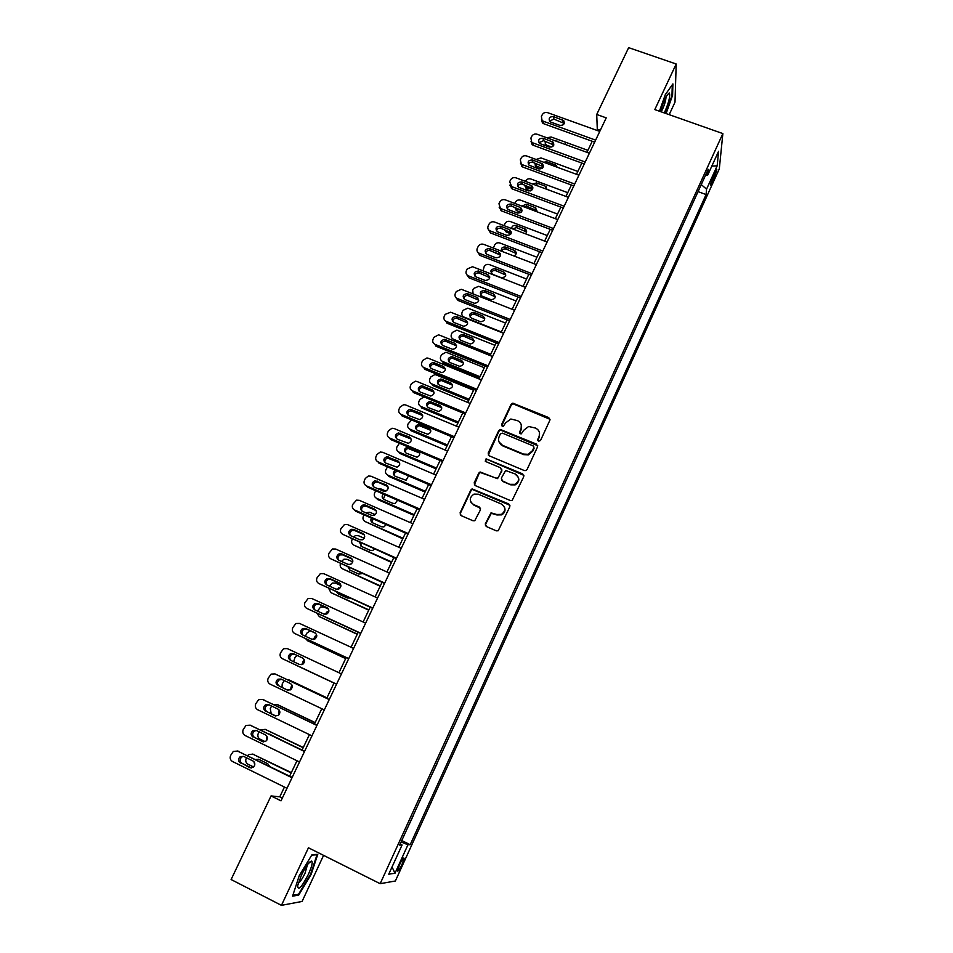 <?xml version="1.0" encoding="UTF-8"?>
<svg xmlns="http://www.w3.org/2000/svg" width="953" height="953" viewBox="0 0 953 953"><rect width="100%" height="100%" fill="white"/><g stroke="black" fill="none" stroke-linecap="round" stroke-linejoin="round"><path stroke-width="1.43" d="M538.528 441.251L540.518 440.489L549.857 420.297L548.785 417.605L512.809 403.155L511.058 404.394L501.659 424.395L502.386 426.277L503.244 426.372L505.578 422.918L510.844 419.01L517.503 420.63C521.088 422.548 522.22 425.419 520.874 429.243L519.659 431.852L520.398 433.746L521.315 433.818L523.602 430.375L528.617 426.491L535.574 428.076C539.184 430.006 540.327 432.888 538.993 436.736L537.778 439.357L538.528 441.251M402.011 864.431L404.084 858.319C403.667 857.247 402.166 859.38 399.569 864.716L397.496 870.839C397.925 871.888 399.438 869.755 402.011 864.431M485.351 523.745L486.399 526.544L496.31 530.833L498.193 530.761L509.843 506.722L508.771 503.934L472.069 488.901L470.806 490.045L460.085 512.845L461.121 515.621L472.998 520.755L474.761 520.731L480.443 509.843L479.395 507.067L473.51 504.542C469.031 500.956 469.21 497.478 474.046 494.107L478.358 494.202L501.481 504.077C505.888 507.413 505.876 510.844 501.469 514.382L496.656 514.477L491.021 512.833L485.351 523.745L485.53 525.853M669.185 114.658L674.998 102.185L676.189 64.006L654.806 109.583L722.862 133.587L380.176 883.693L308.45 847.789L281.445 905.35L231.102 879.536L271.057 795.922L281.016 800.842L606.227 117.862L596.721 114.467L597.34 130.537M676.189 64.006L628.658 47.65L596.721 114.467M524.257 470.532L525.853 470.568L527.116 469.424L537.575 446.826L536.503 444.11L500.289 429.469L498.705 430.685L488.174 453.08L489.211 455.808L524.257 470.532M523.769 476.643L512.095 500.528L510.343 500.539L475.225 485.577L474.189 482.837L478.751 473.141L480.098 471.973L495.763 478.049L497.335 478.096L498.61 476.953L501.612 470.52L500.563 467.78L485.804 461.574L486.078 458.834L522.697 473.891L523.769 476.643M714.726 172.684L710.307 184.906C710.45 185.799 711.164 184.846 712.487 182.059L716.882 169.86C716.751 168.979 716.025 169.92 714.726 172.684M722.862 133.587L719.301 168.919L395.376 880.989L380.176 883.693M705.494 175.328L707.734 175.066L708.222 169.348L399.676 845.097L402.071 845.001L400.236 843.87M707.734 175.066L718.586 151.289L717.168 165.858L706.554 189.171L701.265 184.584M698.049 191.624L706.102 194.555L706.554 189.171M706.102 194.555L410.195 844.692L407.955 844.775L394.983 873.258L388.753 874.175L402.071 845.001M281.445 905.35L302.077 901.455L323.579 855.365M284.435 787.059L279.777 796.827L271.057 795.922M592.23 141.258L586.941 152.349M581.842 163.058L576.47 174.316M571.383 185.001L565.939 196.425M560.852 207.099L555.325 218.69M550.238 229.351L544.639 241.097M539.565 251.747L533.883 263.671M528.82 274.297L523.054 286.4M517.991 297.014L512.142 309.284M507.091 319.886L501.159 332.335M496.12 342.913L490.104 355.54M485.065 366.095L478.954 378.913M473.939 389.443L467.744 402.452M462.729 412.959L456.451 426.146M451.448 436.641L445.075 450.019M440.083 460.49L433.615 474.058M428.636 484.505L422.072 498.276M417.104 508.699L410.445 522.661M405.49 533.061L398.747 547.225M393.792 557.6L386.954 571.967M382.022 582.319L375.077 596.876M370.157 607.204L363.117 621.987M358.197 632.28L351.061 647.266M346.165 657.546L338.923 672.735M334.038 682.979L326.724 698.335M321.78 708.71L314.454 724.077M309.427 734.632L302.089 750.011M296.979 760.744L289.641 776.135M600.307 130.287L597.876 129.405M282.326 798.078L279.777 796.827M688.209 213.162L693.522 201.548M678.31 234.843L683.646 223.169M668.351 256.679L673.711 244.933M658.32 278.645L663.705 266.852M648.219 300.767L653.627 288.914M638.045 323.043L643.489 311.119M627.813 345.462L633.28 333.479M617.508 368.037L623 355.981M607.121 390.766L612.66 378.651M596.673 413.638L602.236 401.463M586.155 436.688L591.742 424.442M575.564 459.882L581.187 447.576M564.903 483.242L570.549 470.865M554.158 506.758L559.84 494.321M543.341 530.452L549.059 517.944M532.453 554.301L538.195 541.721M521.494 578.316L527.259 565.677M510.451 602.51L516.252 589.788M499.324 626.86L505.161 614.077M488.127 651.399L493.988 638.534M476.845 676.094L482.742 663.169M465.481 700.979L471.413 687.983M454.045 726.043L460.013 712.963M442.514 751.286L448.518 738.134M430.899 776.731L437.117 763.532M419.189 802.355L425.467 789.048M407.407 828.169L413.733 814.744M401.761 840.546L410.195 844.692M401.106 841.987L407.955 844.775M711.831 166.096L717.168 165.858M394.983 873.258L392.052 866.968M666.111 113.574L672.58 95.312L672.901 83.9L665.301 94.633L659.452 111.227M298.718 895.105L311.166 874.342L317.766 854.365L311.988 854.686L299.242 875.712L292.571 896.154L298.718 895.105L297.455 894.474M537.814 440.62L539.16 437.332L539.446 432.602M521.291 424.907L521.077 429.851L519.73 433.174M550.048 419.308L513.024 403.798L511.273 405.025L501.754 425.765M537.754 445.706L500.516 430.077L498.931 431.28L488.281 455.022M533.871 447.791L533.12 445.885L502.41 433.127L500.432 433.889L499.134 436.641C497.788 440.477 498.895 443.359 502.481 445.301L523.495 454.069L528.212 454.307L532.584 450.555L534.002 447.076M499.062 441.989L502.481 445.301M534.049 448.363L532.763 451.138L528.391 454.867L523.685 454.641L502.707 445.873M501.754 469.162L501.838 471.068L497.561 478.632L480.36 472.521L479.002 473.689L474.368 484.886M523.924 475.368L487.317 459.453L486.328 459.394L485.22 461.109M510.546 484.315L514.965 484.362C519.719 480.955 519.838 477.513 515.335 474.01L505.65 470.52L501.338 478.108L502.398 480.86L510.76 484.839L515.168 484.886C519.921 481.491 520.04 478.049 515.537 474.546M501.433 480.038L502.398 480.86M510.76 484.839L502.612 481.384M504.471 507.139C505.721 510.427 504.792 513 501.695 514.858L496.894 514.954L491.271 513.322L485.601 524.221M470.996 502.374L473.51 504.542M480.526 508.259L473.772 505.03M509.962 505.281L472.343 489.425L471.068 490.569L460.37 513.333L460.335 515.025M546.891 137.78L551.132 136.994L587.894 150.348M551.787 147.06L547.093 145.344L547.236 146.297M553.276 144.415L552.907 145.154M545.319 145.595L545.211 143.808M566.964 145.082L555.003 140.734M552.454 143.939L553.49 145.761M544.925 141.199L545.771 144.522L547.093 145.344M595.625 140.127L543.436 121.281L542.066 120.435L541.387 116.492L542.233 114.765C543.472 112.764 545.259 112.061 547.618 112.668L599.771 131.407M541.507 119.733L542.448 122.913L543.806 123.759L594.66 142.14M550.882 122.139L549.762 121.436C548.356 118.16 549.619 116.552 553.562 116.623L563.711 120.614C565.022 123.878 563.735 125.462 559.84 125.367L550.882 122.139M549.476 121.102L553.907 119.125L564.283 123.425M536.098 159.461L541.018 157.924L577.84 171.445M542.317 168.3L536.956 166.322L537.301 168.359M543.329 165.131L542.793 166.144M536.277 167.978L535.086 164.798M557.302 167.251L555.444 165L546.772 161.819L543.639 162.236M542.412 163.809C544.187 167.18 542.996 168.884 538.814 168.919L529.022 165.155C527.164 161.784 528.331 160.068 532.548 159.997L542.412 163.809L543.353 166.751L532.965 162.367C530.785 161.855 529.272 162.594 528.438 164.571M534.645 162.987L536.956 166.322M525.448 181.356L525.603 181.022C526.818 179.057 528.558 178.378 530.845 178.985L567.726 192.673M532.382 189.54L526.747 187.443L527.176 189.635L524.9 185.93M530.607 190.922L527.176 189.635M547.022 189.385L535.193 184.977M547.07 189.409L545.283 186.145L536.599 182.916L532.703 184.06M532.143 186.085L532.834 187.586M524.519 185.001L526.747 187.443M514.763 203.418L515.347 202.227C516.562 200.249 518.313 199.57 520.6 200.178L557.529 214.056M522.089 210.816L516.478 208.695L516.943 210.827L514.644 207.289M521.088 212.388L516.943 210.827M536.861 210.649L526.783 206.301L523.602 206.741M536.468 211.59L535.741 207.778L526.366 204.156L522.006 206.146M514.715 207.325L516.478 208.695M585.202 162.01L532.93 142.914L531.738 142.223L530.892 138.078L531.738 136.35C532.977 134.325 534.776 133.623 537.135 134.242L589.383 153.23M531.024 141.378L532.155 144.642L533.346 145.321L584.272 163.952M540.399 143.796L539.422 143.224C537.79 139.888 539.017 138.233 543.091 138.233L553.109 142.14C554.646 145.464 553.395 147.107 549.369 147.072L540.399 143.796M538.993 142.759L543.472 140.675L553.848 145.023M574.707 184.036L522.351 164.69L521.362 164.154L520.314 159.818L521.172 158.079C522.423 156.042 524.221 155.339 526.592 155.958L578.912 175.209M520.457 163.177L522.804 167.037L573.825 185.906M564.152 206.229L511.701 186.621L509.676 181.701L510.522 179.95C511.785 177.901 513.596 177.198 515.966 177.83L568.381 197.331M509.831 185.132L512.19 188.897L563.294 208.016M519.194 187.55L518.575 187.229C516.455 183.822 517.574 182.047 521.934 181.916L531.631 185.632C533.668 189.039 532.524 190.803 528.2 190.91L519.194 187.55M517.824 186.526C518.623 184.465 520.147 183.691 522.387 184.203L532.775 188.634M504.03 225.635L505.007 223.574C506.234 221.584 507.997 220.893 510.284 221.525L547.284 235.57M511.427 232.115L510.236 231.662M511.034 233.83L506.15 231.936L504.399 229.637M526.592 231.996L516.514 227.612L512.523 228.875M525.472 233.807C527.069 232.091 526.997 230.519 525.246 229.077L516.049 225.539C513.464 225.051 511.964 226.04 511.547 228.494M553.514 228.565L500.468 208.457L498.955 203.739L499.813 201.976C501.087 199.916 502.898 199.201 505.269 199.844L557.779 219.607M499.134 207.23L501.504 210.899L552.692 230.281M508.497 209.648L508.068 209.446C505.674 206.027 506.734 204.204 511.237 203.978L520.755 207.611C523.066 211.042 521.982 212.864 517.503 213.055L508.497 209.648M507.127 208.647C507.889 206.491 509.426 205.681 511.737 206.205L522.125 210.649M664.324 112.942C668.792 102.614 670.471 95.979 669.363 93.025L669.268 93.001C666.492 94.859 663.55 101.042 660.429 111.572M661.227 111.846C664.229 106.045 665.813 101.078 666.016 96.932M672.27 84.793L671.984 95.514L665.647 113.407M301.398 875.211L297.681 885.611C297.92 891.293 301.47 887.565 308.355 874.425C311.702 866.992 312.846 862.548 311.774 861.095C309.534 861.131 306.08 865.836 301.398 875.211M298.313 883.074C300.1 882.037 302.315 878.797 304.96 873.377L307.521 864.585M316.277 854.448L316.992 854.805L310.607 874.175L298.527 894.295L292.869 895.236M311.726 855.103L316.992 854.805M493.428 248.09L494.619 245.064C495.846 243.051 497.609 242.372 499.896 243.003L536.956 257.227M500.254 253.379L498.943 252.867M500.575 255.285L494.559 252.307M516.24 253.474L506.174 249.067C504.018 248.554 502.541 249.293 501.743 251.294M513.989 256.012C516.729 254.356 516.955 252.521 514.668 250.532L505.674 247.065C502.362 246.732 500.944 248.102 501.433 251.175M483.028 270.807L484.148 266.685C485.387 264.672 487.15 263.981 489.449 264.624L526.568 279.026M489.663 276.739L488.258 276.191M505.829 275.083L495.774 270.664C493.368 270.152 491.855 271.033 491.248 273.332M504.006 272.141L504.518 274.071L503.97 272.117L495.226 268.722C490.604 269.127 489.711 270.986 492.546 274.297L501.302 277.704C505.912 277.311 506.817 275.453 504.006 272.141L503.97 272.117M473.069 293.881L472.759 290.2L473.605 288.461L478.716 286.317L516.109 300.981M477.882 298.003L476.917 297.622M495.334 296.836L485.101 292.333C482.694 291.952 481.241 292.905 480.753 295.204M482.015 296.145L491.033 299.683C495.512 299.039 496.322 297.133 493.463 293.977L484.529 290.462C480.014 291.046 479.18 292.928 482.015 296.145M501.338 331.954L464.087 317.099C461.979 316.015 461.335 314.359 462.157 312.131L463.003 310.368L467.84 308.141L505.578 323.079M484.767 318.731L474.32 314.156C471.938 313.93 470.556 314.955 470.186 317.23M462.741 317.015L462.443 315.836M471.413 318.135L480.681 321.78C485.006 320.935 485.744 318.993 482.897 315.967L473.712 312.346C469.341 313.132 468.578 315.05 471.413 318.135M490.712 354.254L453.402 339.22C451.293 338.112 450.65 336.445 451.472 334.205L452.33 332.43L456.892 330.131L494.976 345.32M490.128 355.469L454.081 340.936L453.402 339.22M474.129 340.757L463.468 336.135C461.109 336.064 459.799 337.159 459.549 339.411M460.74 340.269L470.27 344.009C474.427 342.973 475.082 341.007 472.259 338.112L462.813 334.396C458.607 335.361 457.916 337.326 460.74 340.269M542.805 251.056L489.937 230.817C487.948 229.685 487.364 228.053 488.162 225.921L489.032 224.146C490.307 222.073 492.129 221.358 494.512 222.013L547.093 242.038M488.377 229.494L490.521 232.961L542.019 252.688M497.716 231.901L497.502 231.805C494.833 228.386 495.822 226.516 500.48 226.183L509.784 229.744C512.38 233.187 511.368 235.057 506.746 235.343L497.716 231.901M496.37 230.912C497.085 228.672 498.633 227.815 501.016 228.339L511.404 232.818M532.012 273.702L479.311 253.295C477.143 252.2 476.476 250.52 477.298 248.256L478.18 246.47C479.454 244.385 481.289 243.67 483.671 244.325L536.336 264.624M477.536 251.914L479.919 255.368L531.274 275.25M486.864 254.296C483.921 250.889 484.851 248.971 489.639 248.554L498.729 252.057C501.623 255.464 500.694 257.381 495.929 257.81L486.864 254.296M485.553 253.343C486.209 250.996 487.757 250.103 490.223 250.627L500.599 255.13M521.16 296.502L468.364 275.834C466.196 274.726 465.529 273.034 466.362 270.747L467.244 268.949L472.533 266.721L525.508 287.365M466.636 274.5L469.019 277.823L520.457 297.979M475.928 276.858C472.998 273.559 473.867 271.605 478.537 270.997L487.793 274.595C490.747 277.859 489.902 279.825 485.256 280.492L475.928 276.858M474.654 275.929C475.19 273.582 476.691 272.618 479.156 273.011L489.711 277.597M510.224 319.469L457.345 298.527C455.165 297.396 454.51 295.692 455.343 293.393L456.237 291.582L461.252 289.271L514.608 310.261M455.665 297.253L458.036 300.445L509.557 320.863M464.933 299.576C462.002 296.407 462.789 294.417 467.315 293.607L476.822 297.324C479.764 300.445 479.002 302.446 474.523 303.316L464.933 299.576M463.682 298.682C464.099 296.359 465.517 295.311 467.971 295.537L478.751 300.207M499.217 342.592L446.242 321.375C444.074 320.232 443.407 318.505 444.265 316.193L445.146 314.371L450.698 312.215L503.625 333.324M446.242 321.375L446.981 323.21L498.586 343.902M453.842 322.448C450.936 319.41 451.651 317.385 456.01 316.384L465.779 320.196C468.697 323.186 468.006 325.211 463.706 326.283L453.842 322.448M452.651 321.59C452.925 319.291 454.283 318.171 456.713 318.242L467.709 322.972M480.002 376.709L442.633 361.485C440.524 360.365 439.893 358.685 440.715 356.422L441.573 354.647L445.885 352.288L446.945 352.562L484.303 367.715M479.466 377.853L443.359 363.129L442.633 361.485M463.408 362.926L452.556 358.28C450.221 358.352 448.982 359.519 448.863 361.759M449.995 362.557L459.775 366.369C463.766 365.166 464.349 363.176 461.538 360.401L451.853 356.613C447.815 357.744 447.195 359.734 449.995 362.557M488.127 365.881L435.068 344.378C432.888 343.223 432.233 341.484 433.091 339.161L433.984 337.314L438.44 334.884L439.547 335.158L492.57 356.541M435.068 344.378L435.855 346.142L487.543 367.096M442.692 345.474C439.798 342.556 440.441 340.507 444.634 339.339L454.652 343.235C457.559 346.094 456.94 348.155 452.818 349.394L442.692 345.474M441.537 344.676C441.704 342.389 442.978 341.198 445.373 341.114L456.582 345.879M469.233 399.319L431.804 383.892C429.696 382.772 429.053 381.069 429.886 378.794L430.756 377.007L434.794 374.612L436.14 374.91L473.558 390.265M468.733 400.379L432.567 385.477L431.804 383.892M452.604 385.238L441.573 380.581C439.262 380.807 438.106 382.022 438.094 384.25M439.178 384.988L449.208 388.86C453.02 387.514 453.533 385.512 450.757 382.844L440.834 378.996C436.95 380.283 436.403 382.284 439.178 384.988M476.965 389.324L423.823 367.548C421.643 366.381 420.976 364.63 421.845 362.283L422.751 360.425L426.932 357.959L428.338 358.257L481.432 379.925M423.823 367.548L424.645 369.228L476.417 390.468M431.459 368.668C428.588 365.869 429.16 363.796 433.174 362.462L443.455 366.428C446.326 369.18 445.79 371.253 441.835 372.647L431.459 368.668M430.363 367.929C430.399 365.654 431.602 364.403 433.972 364.177L445.361 368.942M458.381 422.084L420.892 406.466L421.702 407.967L457.916 423.061M441.715 407.705L430.518 403.059C428.242 403.417 427.158 404.691 427.278 406.895M428.29 407.586L438.547 411.493C442.192 410.016 442.645 408.003 439.905 405.442L429.743 401.535C426.027 402.964 425.538 404.977 428.29 407.586M425.109 397.353L423.656 397.115L419.868 399.51L418.986 401.32C418.153 403.607 418.784 405.323 420.892 406.466M465.719 412.935L412.494 390.873C410.302 389.694 409.647 387.919 410.517 385.56L411.434 383.69L415.365 381.212L417.033 381.522L470.222 403.476M412.494 390.873L413.364 392.481L465.219 413.995M420.142 392.017C417.295 389.324 417.807 387.24 421.655 385.774L432.174 389.789C435.009 392.433 434.544 394.518 430.768 396.055L420.142 392.017M419.117 391.338C419.034 389.074 420.154 387.764 422.489 387.406L434.056 392.159M447.469 445.003L409.921 429.184L410.767 430.601L447.04 445.897M430.756 430.303L419.415 425.693C417.164 426.182 416.151 427.516 416.39 429.72M417.319 430.327L427.802 434.27C431.292 432.674 431.685 430.649 428.969 428.195L418.593 424.252C415.031 425.788 414.603 427.814 417.319 430.327M411.601 419.928L408.015 423.99C407.169 426.301 407.801 428.028 409.921 429.184M454.39 436.724L401.082 414.364C398.89 413.173 398.235 411.386 399.116 409.004L400.034 407.122L403.715 404.644L405.656 404.954L458.929 427.194M401.082 414.364L401.999 415.901L453.938 437.689M502.517 445.385L500.801 444.67M408.742 415.532C405.942 412.947 406.383 410.85 410.076 409.254L420.809 413.316C423.62 415.853 423.215 417.95 419.606 419.606L408.742 415.532M407.813 414.936C407.586 412.673 408.634 411.303 410.957 410.803L422.667 415.532M436.462 468.066L398.866 452.056L399.76 453.402L436.081 468.876M419.701 453.056L408.241 448.494C406.014 449.101 405.085 450.495 405.442 452.687M408.908 447.267L407.372 447.124C403.965 448.768 403.595 450.793 406.288 453.223L416.973 457.19C420.225 455.605 420.618 453.604 418.153 451.186M399.426 443.24L396.96 446.826C396.114 449.137 396.746 450.888 398.866 452.056M442.99 460.668L389.586 438.023C387.394 436.819 386.751 435.009 387.633 432.614L388.562 430.72L392.005 428.254L394.197 428.54L447.565 451.067M389.586 438.023L390.551 439.476L442.573 461.55M397.27 439.214C394.494 436.712 394.876 434.616 398.414 432.912L409.373 437.01C412.149 439.452 411.803 441.561 408.349 443.312L397.27 439.214M396.424 438.69C396.079 436.438 397.056 435.009 399.343 434.377L411.184 439.059M425.395 491.307L387.728 475.082L388.669 476.357L425.05 492.034M398.151 471.425L397.008 471.449C394.792 472.188 393.934 473.641 394.423 475.821M395.555 470.317C392.767 472.247 392.636 474.237 395.161 476.274L406.061 480.264L408.539 475.892M387.502 466.863L385.846 469.805C384.976 472.14 385.608 473.903 387.728 475.082M431.506 484.791L378.019 461.848C375.827 460.633 375.172 458.81 376.066 456.392L376.995 454.486L380.235 452.044L382.653 452.294L436.105 475.13M378.019 461.848L379.02 463.218L431.125 485.577M385.715 463.075C382.975 460.644 383.297 458.536 386.692 456.749L397.854 460.871C400.594 463.229 400.308 465.338 396.996 467.184L385.715 463.075M384.976 462.634C384.5 460.382 385.393 458.881 387.668 458.131L399.605 462.753M378.138 488.853L381.021 488.972L385.917 491.105M414.245 514.691L376.53 498.276L377.507 499.467L413.936 515.335M385.072 494.798L383.356 499.122M383.38 494.059C381.569 496.168 381.772 497.978 383.976 499.491L392.85 503.351L395.054 503.494L397.58 500.23M375.732 490.735L374.648 492.951C373.779 495.298 374.398 497.073 376.53 498.276M365.666 512.738L369.764 512.261L375.291 514.68M403.024 538.242L365.237 521.613L402.762 538.802M372.873 518.742L372.218 522.589M371.456 518.11C370.407 520.135 370.824 521.72 372.706 522.852L381.605 526.771L383.952 526.866L386.203 524.591M364.034 514.858L363.367 516.252C362.485 518.623 363.117 520.409 365.237 521.613M353.492 536.956L355.517 535.574L358.435 535.705L364.213 538.266M391.719 561.96L353.885 545.128L391.492 562.425M360.949 543.007L361.02 546.212M359.698 542.46L361.366 546.391L370.264 550.346L372.754 550.405L374.481 549.023M352.276 539.16L352.014 539.708C351.133 542.09 351.752 543.901 353.885 545.128M341.496 561.436L343.938 559.22L347.023 559.304L352.753 561.877M380.33 585.845L342.437 568.798L380.152 586.226M349.239 567.583L349.763 570.001M348.095 567.083L349.942 570.085L358.852 574.099L362.438 573.515M351.621 563.723L349.251 564.629M340.447 563.64C339.756 565.939 340.424 567.654 342.437 568.798M329.512 586.19L332.299 583.045L335.539 583.081L340.912 585.511M368.871 609.896L330.917 592.635L368.74 610.182M337.779 592.504L338.446 593.945L347.368 598.007L349.965 598.043M340.435 587.56L337.017 589.383M336.743 592.027L338.434 593.945M328.678 588.37L330.917 592.635M317.456 611.099L320.589 607.025L323.972 607.013L328.499 609.086M357.327 634.114L319.326 616.627L357.244 634.305M328.356 612.588L326.676 614.066M326.224 617.592L336.492 622.309M328.797 611.528L327.07 611.838L325.08 614.351M317.051 613.375L319.326 616.627M345.713 658.499L307.64 640.797L345.665 658.606M316.67 636.687L314.669 639.153M316.777 635.663L315.312 636.032L313.358 639.487M310.237 630.767L306.735 633.257L305.436 636.259M305.663 638.713L307.64 640.797M334.003 683.063L295.883 665.134L334.003 683.063M304.579 661.132L302.875 664.229M304.424 660.048L303.495 660.393L301.803 664.706M297.074 655.438L294.989 657.534L293.607 661.716M295.192 664.717L295.883 665.134M326.962 697.834L289.831 680.275M286.817 679.453L326.939 697.882M292.237 685.969L291.153 689.269M291.821 684.802L290.296 689.901M284.232 680.549L282.207 683.944L282.017 687.435M315.169 722.577L277.442 704.624M273.428 704.446L276.882 704.434L315.098 722.719M279.789 711.283L279.372 714.178M279.122 709.997L278.705 715.024M271.569 706.03L270.283 708.579L271.2 713.726M303.292 747.497L264.958 729.236L303.173 747.736M265.113 741.625L260.086 739.183C257.941 737.848 257.334 735.907 258.287 733.381L259.049 731.797M270.902 734.334L269.949 734.441M267.352 737.312L267.376 738.766M281.123 739.862L268.996 733.989M266.471 735.621L266.876 740.088M266.328 729.605L260.443 729.843M291.332 772.585L252.628 754.085M247.649 755.574L248.781 754.502L252.843 754.18L291.165 772.931M253.629 766.986L247.994 764.223C245.838 762.865 245.243 760.911 246.196 758.362L246.482 757.778M258.644 759.255L256.679 759.994M269.544 766.295L267.733 763.71L258.716 759.291L255.595 759.458M253.927 761.673L254.749 765.092M419.928 509.093L366.369 485.839C364.165 484.612 363.522 482.778 364.427 480.348L365.356 478.418L368.394 476L371.039 476.226L424.573 499.348M366.369 485.839L367.417 487.126L419.606 509.784M374.076 487.09C371.372 484.743 371.646 482.635 374.898 480.753L386.251 484.898C388.955 487.186 388.717 489.294 385.548 491.224L383.273 491.081L374.076 487.09M373.469 486.745C372.837 484.493 373.659 482.933 375.923 482.063L378.079 482.23L387.931 486.602M408.277 533.561L354.623 510.01C352.431 508.759 351.776 506.913 352.693 504.459L356.493 500.146L359.329 500.325L412.947 523.757M354.623 510.01L355.719 511.213L407.991 534.156M362.354 511.284C359.686 508.997 359.912 506.889 363.045 504.947L365.368 505.078L374.565 509.105C377.233 511.332 377.043 513.441 373.993 515.43L371.563 515.323L362.354 511.284M361.878 511.022C361.116 508.783 361.854 507.163 364.106 506.162L366.428 506.293L376.161 510.617M396.543 558.208L342.806 534.347C340.602 533.084 339.959 531.214 340.876 528.748L344.521 524.46L347.547 524.591L401.249 548.332M342.806 534.347L396.305 558.72M350.561 535.646C347.916 533.43 348.095 531.309 351.109 529.308L353.587 529.391L362.795 533.477C365.428 535.646 365.285 537.754 362.354 539.803L359.769 539.743L350.561 535.646M350.227 535.479C349.31 533.239 349.977 531.56 352.229 530.44L354.695 530.523L364.284 534.812M384.726 583.033L330.905 558.863C328.69 557.576 328.058 555.694 328.988 553.216L332.466 548.952L335.67 549.035L389.467 573.087M330.905 558.863L384.524 583.439M338.672 560.185C336.052 558.017 336.206 555.897 339.101 553.836L341.722 553.896L350.942 558.017C353.551 560.15 353.432 562.258 350.621 564.355L347.905 564.331L338.672 560.185M338.518 560.114C337.422 557.886 338.017 556.135 340.269 554.884L342.866 554.932L352.312 559.173M372.814 608.038L318.91 583.558C316.694 582.259 316.062 580.353 317.004 577.852L320.351 573.623L323.71 573.658L377.591 598.019M318.91 583.558L372.671 608.348M326.688 584.904C324.115 582.783 324.223 580.663 327.022 578.554L329.762 578.566L339.006 582.748C341.579 584.832 341.508 586.941 338.78 589.073L335.944 589.109L326.688 584.904C325.473 582.7 325.974 580.901 328.237 579.507L330.965 579.519L340.233 583.712M360.818 633.233L306.83 608.419C304.615 607.109 303.983 605.191 304.924 602.665L308.164 598.472L311.667 598.448L365.63 623.131M306.83 608.419L360.722 633.447M314.633 609.801C312.084 607.716 312.155 605.596 314.871 603.452L317.73 603.416L326.986 607.657C329.524 609.694 329.476 611.802 326.855 613.982L323.889 614.054L314.633 609.801M314.883 609.92C313.43 607.716 313.847 605.846 316.122 604.321L318.981 604.285L328.046 608.431M348.738 658.606L294.668 633.471C292.452 632.137 291.821 630.207 292.774 627.67L295.895 623.5L299.54 623.429L353.587 648.433M294.668 633.471L348.691 658.714M302.482 634.889C299.957 632.828 300.004 630.707 302.625 628.527L305.603 628.444L314.871 632.744C317.385 634.746 317.373 636.854 314.824 639.07L311.762 639.189L302.482 634.889M303.03 635.139C301.315 632.959 301.624 631.017 303.947 629.302L306.902 629.218L315.717 633.304M336.576 684.159L282.41 658.702C280.194 657.356 279.563 655.402 280.527 652.841L283.541 648.707L287.318 648.588L341.448 673.914M282.41 658.702L336.564 684.171M290.248 660.143C287.746 658.118 287.77 655.998 290.32 653.782L293.381 653.663L302.673 658.011C305.163 659.988 305.163 662.097 302.697 664.336L299.54 664.503L290.248 660.143M291.308 660.643C289.116 658.559 289.236 656.498 291.678 654.461L294.739 654.342L303.149 658.285M324.306 709.914L270.068 684.123C267.841 682.753 267.221 680.787 268.186 678.202L271.117 674.105L275.012 673.926L329.226 699.585M329.25 699.538L275.012 673.926M277.919 685.588C275.441 683.587 275.441 681.466 277.919 679.215L281.075 679.06L290.379 683.468C292.845 685.421 292.881 687.53 290.474 689.805L287.222 690.008L279.336 686.16C276.87 684.159 276.87 682.05 279.336 679.811L281.862 679.429M287.973 690.258L279.336 686.16M311.965 735.847L257.632 709.723C255.404 708.341 254.785 706.352 255.761 703.755L258.608 699.681L262.611 699.454L316.908 725.447M316.992 725.293L262.611 699.454M265.494 711.224C263.04 709.246 263.028 707.126 265.434 704.851L268.686 704.636L278.002 709.103C280.444 711.033 280.492 713.154 278.157 715.453L274.821 715.703L266.971 711.688C264.517 709.723 264.505 707.602 266.9 705.339L269.103 704.839M275.953 716.013L266.971 711.688M263.254 699.681L264.088 699.967M299.516 761.983L245.1 735.513C242.884 734.12 242.265 732.107 243.241 729.498L246.017 725.447L250.127 725.173L304.507 751.512M304.626 751.238L250.127 725.173M252.986 737.038C250.556 735.085 250.52 732.964 252.867 730.653L256.202 730.415L265.53 734.93C267.948 736.848 268.019 738.968 265.744 741.279L262.325 741.577L254.511 737.419C252.092 735.466 252.045 733.345 254.391 731.058L256.357 730.486M263.755 741.91L254.511 737.419M250.234 725.197L251.652 725.59M286.984 788.31L232.484 761.495C230.257 760.077 229.637 758.064 230.638 755.419L233.33 751.405L237.547 751.071L292.011 777.755M292.178 777.386L237.547 751.071M240.382 763.055C237.976 761.113 237.916 758.981 240.216 756.658L243.623 756.372L252.962 760.959C255.368 762.853 255.452 764.973 253.224 767.32L249.734 767.653L241.967 763.329C239.56 761.399 239.501 759.279 241.788 756.956L243.575 756.348M251.425 767.975L241.967 763.329M237.345 750.988L239.132 751.393M712.463 177.687L714.19 178.306M711.045 181.546L712.487 182.059M539.16 437.332L538.993 436.736M519.861 432.459L519.659 431.852M521.077 429.851L520.874 429.243M501.886 425.002L501.659 424.395M511.273 405.025L511.058 404.394M514.072 403.941L513.87 403.31M548.94 418.236L548.785 417.605M498.931 431.28L498.705 430.685M501.743 430.196L501.528 429.589M556.969 141.449L556.886 140.853M565.617 144.594L565.534 143.998M543.806 123.759L543.436 121.281M553.562 116.623L553.907 119.125M562.508 119.84L562.83 122.329M547.034 163.487L546.772 161.819M555.682 166.668L555.444 165M536.992 185.12L536.599 182.916M545.652 188.349L545.283 186.145M526.783 206.301L526.366 204.156M535.455 209.565L535.062 207.432M533.346 145.321L532.93 142.914M543.091 138.233L543.472 140.675M552.049 141.497L552.406 143.927M522.804 167.037L522.351 164.69M532.548 159.997L532.965 162.367M541.53 163.308L541.912 165.667M512.19 188.897L511.701 186.621M521.934 181.916L522.387 184.203M530.928 185.263L531.357 187.55M506.186 230.316L506.639 232.151M516.514 227.612L516.049 225.539M525.198 230.912L524.758 228.851M501.504 210.899L500.98 208.695M511.237 203.978L511.737 206.205M520.255 207.373L520.719 209.589M496.06 252.89L496.263 253.629M506.174 249.067L505.674 247.065M514.87 252.414L514.406 250.413M495.774 270.664L495.226 268.722M485.291 292.404L484.72 290.534M494.011 295.835L493.463 293.977M474.749 314.287L474.129 312.489M483.481 317.766L482.897 315.967M464.135 336.326L463.48 334.586M472.879 339.84L472.259 338.112M490.747 233.056L490.176 230.924M500.48 226.183L501.016 228.339M509.51 229.625L510.01 231.77M479.919 255.368L479.311 253.295M489.639 248.554L490.223 250.627M498.681 252.033L499.229 254.106M469.019 277.823L468.364 275.834M478.74 271.069L479.359 273.082M487.793 274.595L488.377 276.596M458.036 300.445L457.345 298.527M467.756 293.738L468.411 295.68M476.822 297.324L477.453 299.242M456.69 316.575L457.392 318.433M465.779 320.196L466.446 322.043M453.449 358.495L452.746 356.839M462.205 362.057L461.538 360.401M445.551 339.566L446.302 341.341M454.652 343.235L455.367 345.01M442.68 380.819L441.954 379.234M451.46 384.428L450.757 382.844M434.342 362.712L435.128 364.415M443.455 366.428L444.205 368.132M431.852 403.298L431.078 401.785M440.643 406.955L439.905 405.442M423.049 386.025L423.871 387.657M432.174 389.789L432.972 391.409M420.952 425.931L420.13 424.49M429.755 429.624L428.969 428.195M411.672 409.504L412.542 411.053M420.809 413.316L421.655 414.853M409.969 448.708L409.123 447.35M418.784 452.449L417.974 451.114M400.212 433.139L401.142 434.604M409.373 437.01L410.266 438.463M388.681 456.952L389.646 458.333M397.854 460.871L398.783 462.241M288.783 679.823L290.105 680.382M276.882 704.434L278.252 704.91M252.843 754.18L254.308 754.478M377.066 480.931L378.079 482.23M386.251 484.898L387.228 486.185M365.368 505.078L366.428 506.293M374.565 509.105L375.589 510.308M353.587 529.391L354.695 530.523M362.795 533.477L363.867 534.585M341.722 553.896L342.866 554.932M350.942 558.017L352.074 559.054M329.762 578.566L330.965 579.519M339.006 582.748L340.173 583.689M317.73 603.416L318.981 604.285M326.986 607.657L327.939 608.324M305.603 628.444L306.902 629.218M314.871 632.744L315.467 633.102M293.381 653.663L294.739 654.342M274.821 715.703L275.691 715.977M262.325 741.577L263.683 741.91M249.734 767.653L251.282 767.904M513.024 403.798L512.809 403.155M500.516 430.077L500.289 429.469M545.771 144.522L545.974 145.833M542.448 122.913L542.066 120.435M563.711 120.614L564.009 123.104M535.812 165.655L536.205 167.919M556.659 167.025L556.457 165.619M525.806 186.931L526.235 189.123M546.498 188.825L546.14 186.633M515.752 208.338L516.216 210.458M536.134 209.91L535.741 207.778M532.155 144.642L531.738 142.223M553.109 142.14L553.455 144.558M521.827 166.513L521.362 164.154M511.439 188.515L510.939 186.24M531.631 185.632L532.048 187.92M505.709 230.138L506.15 231.936M525.675 231.15L525.246 229.077M501.004 210.673L500.468 208.457M520.755 207.611L521.22 209.827M667.171 94.978L669.363 93.025M308.403 863.454L311.774 861.095M495.834 252.795L496.036 253.534M515.144 252.533L514.668 250.532M485.101 292.333L484.529 290.462M474.32 314.156L473.712 312.346M463.468 336.135L462.813 334.396M490.521 232.961L489.937 230.817M509.784 229.744L510.284 231.889M498.729 252.057L499.277 254.129M478.537 270.997L479.156 273.011M467.315 293.607L467.971 295.537M456.01 316.384L456.713 318.242M452.556 358.28L451.853 356.613M444.634 339.339L445.373 341.114M441.573 380.581L440.834 378.996M433.174 362.462L433.972 364.177M430.518 403.059L429.743 401.535M421.655 385.774L422.489 387.406M419.415 425.693L418.593 424.252M410.076 409.254L410.957 410.803M408.241 448.494L407.372 447.124M398.414 432.912L399.343 434.377M397.008 471.449L396.484 470.711M386.692 456.749L387.668 458.131M339.649 588.525L338.744 587.81M328.237 612.636L327.07 611.838M316.539 636.747L315.312 636.032M304.579 660.941L303.495 660.393M256.893 759.839L256.035 759.684M374.898 480.753L375.923 482.063M363.045 504.947L364.106 506.162M351.109 529.308L352.229 530.44M339.101 553.836L340.269 554.884M327.022 578.554L328.237 579.507M314.871 603.452L316.122 604.321M302.625 628.527L303.947 629.302M290.32 653.782L291.678 654.461M277.919 679.215L279.336 679.811M265.434 704.851L266.9 705.339M252.867 730.653L254.391 731.058M240.216 756.658L241.788 756.956"/></g></svg>
